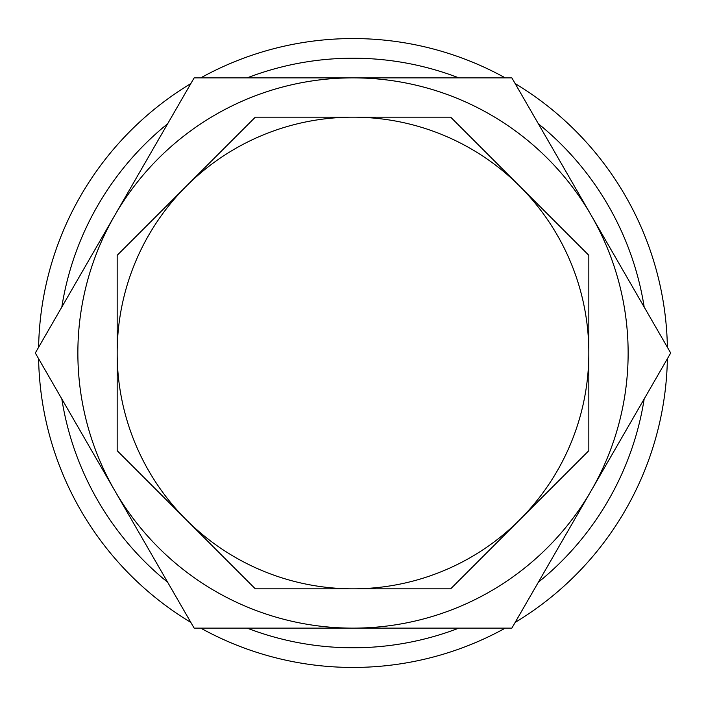<?xml version="1.0" encoding="UTF-8"?>
<svg xmlns="http://www.w3.org/2000/svg" width="706" height="706" viewBox="0 0 706 706"><rect width="100%" height="100%" fill="white"/><g stroke="black" fill="none" stroke-linecap="round" stroke-linejoin="round"><path stroke-width="1.06" d="M77.863 353A275.137 275.137 0 0 0 353 628.137A275.137 275.137 0 0 0 628.137 353A275.137 275.137 0 0 0 353 77.863A275.137 275.137 0 0 0 77.863 353M247.171 628.137A294.79 294.79 0 0 0 458.829 628.137M538.36 582.221A294.79 294.79 0 0 0 644.19 398.916M644.19 307.084A294.79 294.79 0 0 0 538.36 123.779M458.829 77.863A294.79 294.79 0 0 0 247.171 77.863M200.769 77.863A314.444 314.444 0 0 1 505.231 77.863M515.159 83.599A314.444 314.444 0 0 1 667.391 347.264M667.391 358.736A314.444 314.444 0 0 1 515.159 622.401M505.231 628.137A314.444 314.444 0 0 1 200.769 628.137M519.757 186.243A235.83 235.83 0 0 0 353 117.17L450.684 117.17L519.757 186.243L588.83 255.316L588.83 353A235.83 235.83 0 0 0 519.757 186.243M353 588.83A235.83 235.83 0 0 0 588.83 353L588.83 450.684L450.684 588.83L255.316 588.83L186.243 519.757A235.83 235.83 0 0 0 353 588.83M353 117.17A235.83 235.83 0 0 0 186.243 519.757L117.17 450.684L117.17 255.316L255.316 117.17L450.684 117.17L489.779 156.264M255.316 117.17L186.243 186.243M126.286 246.2L117.17 255.316L117.17 450.684L156.264 489.779M549.736 216.221L588.83 255.316L588.83 450.684L549.736 489.779M489.779 549.736L450.684 588.83L255.316 588.83L216.221 549.736M353 628.137A275.137 275.137 0 0 0 591.275 215.436A275.137 275.137 0 0 0 114.725 215.436A275.137 275.137 0 0 0 353 628.137L194.15 628.137L35.3 353L194.15 77.863L511.85 77.863L670.7 353L511.85 628.137L353 628.137M167.64 123.779A294.79 294.79 0 0 0 61.81 307.084M61.81 398.916A294.79 294.79 0 0 0 167.64 582.221M190.841 622.401A314.444 314.444 0 0 1 38.609 358.736M38.609 347.264A314.444 314.444 0 0 1 190.841 83.599"/></g></svg>
